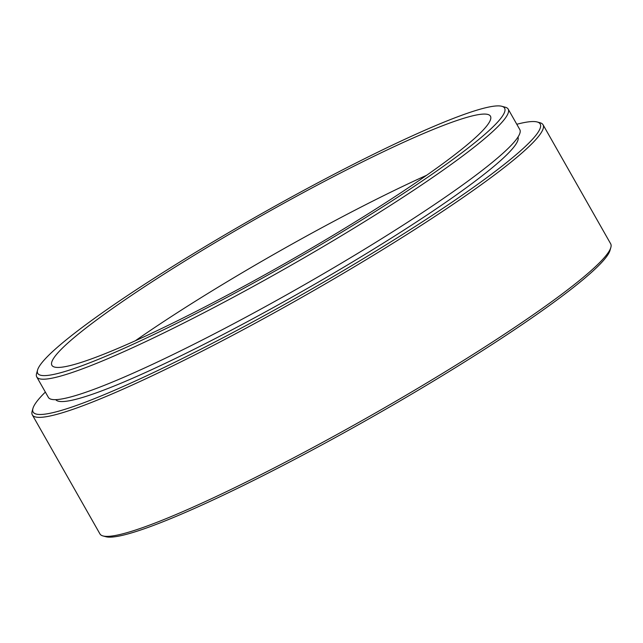 <?xml version="1.0" encoding="UTF-8"?>
<svg xmlns="http://www.w3.org/2000/svg" width="643" height="643" viewBox="0 0 643 643"><rect width="100%" height="100%" fill="white"/><g stroke="black" fill="none" stroke-linecap="round" stroke-linejoin="round"><path stroke-width="0.96" d="M487.86 124.469A252.185 26.556 -29.6 0 0 490.448 116.19A252.185 26.556 -29.6 0 0 282.719 203.847A252.185 26.556 -29.6 0 0 54.494 357.042A252.185 26.556 -29.6 0 0 51.906 365.32A252.185 26.556 -29.6 0 0 259.635 277.663A252.185 26.556 -29.6 0 0 487.86 124.469M426.63 175.282A252.185 26.556 -29.6 0 0 135.335 340.758M40.501 364.557A268.469 28.276 -29.6 0 0 37.575 370.014A268.469 28.276 -29.6 0 0 246.518 286.834A268.469 28.276 -29.6 0 0 501.853 116.954A268.469 28.276 -29.6 0 0 501.821 106.288A268.469 28.276 -29.6 0 0 271.065 208.356A268.469 28.276 -29.6 0 0 40.501 364.557M501.821 106.288L505.366 107.244A271.097 28.549 150.4 0 1 508.187 109.117A271.097 28.549 150.4 0 1 505.406 118.015A271.097 28.549 150.4 0 1 260.053 282.703A271.097 28.549 150.4 0 1 36.747 376.935A271.097 28.549 150.4 0 1 36.579 373.551L37.575 370.014M36.747 376.935L48.362 397.374A271.097 28.549 -29.6 0 0 271.667 303.15A271.097 28.549 -29.6 0 0 517.02 138.462A271.097 28.549 -29.6 0 0 519.801 129.564L508.187 109.117M610.85 247.451L610.054 250.28A291.584 30.711 150.4 0 1 606.879 256.211A291.584 30.711 150.4 0 1 356.455 425.851A291.584 30.711 150.4 0 1 105.838 536.712L103.001 535.949A293.69 30.928 -29.6 0 0 355.426 424.292A293.69 30.928 -29.6 0 0 607.651 253.422A293.69 30.928 -29.6 0 0 610.85 247.451A293.69 30.928 -29.6 0 0 610.665 243.785L543.054 124.766A293.69 30.928 150.4 0 1 540.04 134.403A293.69 30.928 150.4 0 1 274.248 312.811A293.69 30.928 150.4 0 1 32.335 414.896A293.69 30.928 150.4 0 1 32.15 411.231L32.946 408.401A291.584 30.711 -29.6 0 0 259.885 318.06A291.584 30.711 -29.6 0 0 537.202 133.551A291.584 30.711 -29.6 0 0 537.162 121.969A291.584 30.711 -29.6 0 0 516.795 124.276M32.335 414.896L99.946 533.915A293.69 30.928 -29.6 0 0 103.001 535.949M45.356 392.085A291.584 30.711 -29.6 0 0 36.121 402.47A291.584 30.711 -29.6 0 0 32.946 408.401M55.724 399.641A265.84 27.995 -29.6 0 0 276.072 306.052A265.84 27.995 -29.6 0 0 515.083 145.422A265.84 27.995 -29.6 0 0 517.977 137.047M537.162 121.969L539.999 122.733A293.69 30.928 150.4 0 1 543.054 124.766"/></g></svg>
